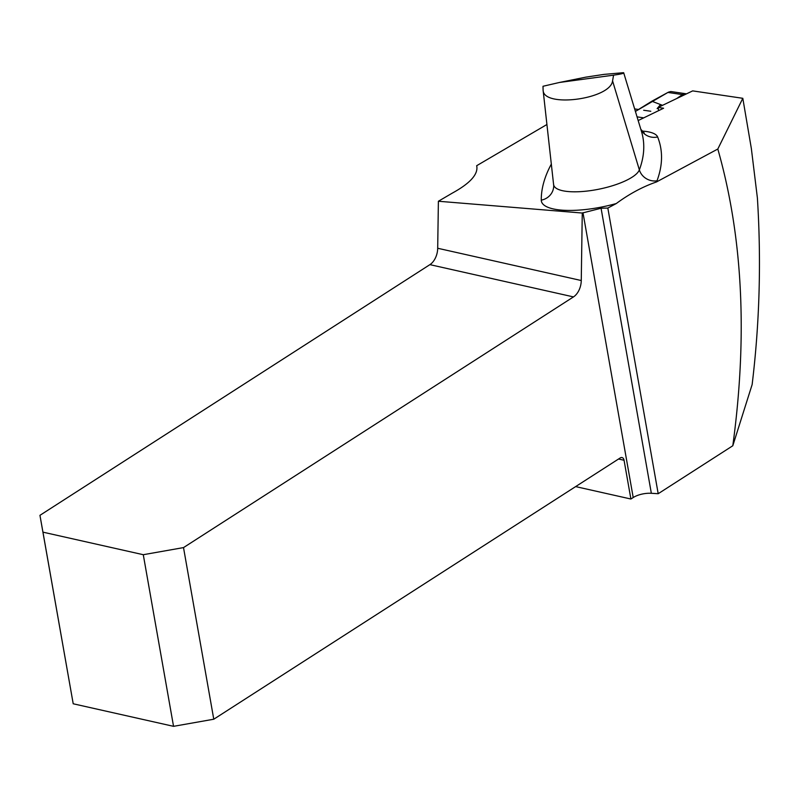 <?xml version="1.0" encoding="UTF-8"?>
<svg xmlns="http://www.w3.org/2000/svg" width="799" height="799" viewBox="0 0 799 799"><rect width="100%" height="100%" fill="white"/><g stroke="black" fill="none" stroke-linecap="round" stroke-linejoin="round"><path stroke-width="1.2" d="M732.803 445.752C747.764 335.51 742.76 236.604 717.812 149.033L656.478 181.952C642.776 186.686 629.382 193.877 616.279 203.535L607.829 208.07L658.196 493.712L732.803 445.752L752.139 384.559C759.599 323.096 761.357 260.903 757.392 197.992L751.35 148.534L742.81 98.307L692.673 90.886L658.136 107.436L663.599 108.235L638.171 120.549M607.829 208.07L601.078 208.239L582.261 213.033L438.391 201.248L452.364 193.078C469.682 183.58 477.852 174.761 476.853 166.611L476.653 165.723L546.935 124.494M717.812 149.033L742.81 98.307M173.543 726.331L73.208 703.779L42.946 532.154L143.281 554.706L173.543 726.331L213.772 719.22L183.51 547.595L143.281 554.706M73.208 703.779L39.95 515.325L429.912 264.639A15.411 9.888 102.7 0 0 437.692 248.259L438.391 201.248M39.95 515.325L42.946 532.154M183.51 547.595L573.472 296.908A15.411 9.888 102.7 0 0 581.263 280.529L582.261 213.033M575.63 486.601L630.9 499.015L624.059 460.264A4.814 3.086 102.7 0 0 622.012 457.557A4.814 3.086 102.7 0 0 620.204 457.947L213.772 719.22M630.9 499.015L633.207 497.537A15.411 6.442 170 0 1 651.345 493.293L658.196 493.712M543 86.272L543.1 90.147C543.28 108.175 610.586 99.196 612.563 80.879L613.582 75.156L559.46 82.467L543 86.272M559.46 82.467L585.867 77.143L604.064 74.387L623.46 72.689C624.738 73.198 621.452 74.027 613.582 75.156M658.636 110.642L658.136 107.436M634.646 108.914L638.81 109.533L634.646 108.914M667.974 92.414L635.405 111.411L651.824 101.233L667.914 92.444L682.446 94.592A7.64 5.613 -81.6 0 1 685.782 93.733A7.64 5.613 -81.6 0 1 686.421 93.883M668.493 92.145L670.83 91.525L667.914 92.444M643.724 117.862L637.053 116.844M662.521 105.328L651.824 101.233M676.783 98.497L682.446 94.592M643.684 110.252L650.795 111.261M657.138 108.604L660.543 104.569M616.279 203.535A59.186 17.848 168.4 0 1 541.273 200.15A591.879 178.487 168.4 0 1 551.36 164.055M641.977 131.066A43.006 12.974 168.4 0 1 657.637 136.969A591.879 178.487 168.4 0 1 656.988 180.824A59.186 17.848 168.4 0 1 656.478 181.952M573.472 296.908L429.912 264.639M633.207 497.537L582.97 212.654M612.563 80.879L639.35 169.877A576.528 173.862 -11.6 0 0 641.497 131.515L623.679 72.739M437.692 248.259L581.263 280.529M624.059 460.264L618.536 459.016M601.078 208.239L651.345 493.293M543.1 90.147L553.717 185.638A15.411 14.662 -0.5 0 1 541.273 200.15M553.657 184.619A43.845 13.223 -11.6 0 0 594.706 189.972A43.845 13.223 -11.6 0 0 639.35 169.877A15.411 14.432 20.5 0 0 656.988 180.824M657.637 136.969A15.411 14.672 -21.8 0 1 640.838 129.358M640.828 129.298L644.294 133.073M670.81 91.525L685.782 93.733"/></g></svg>
